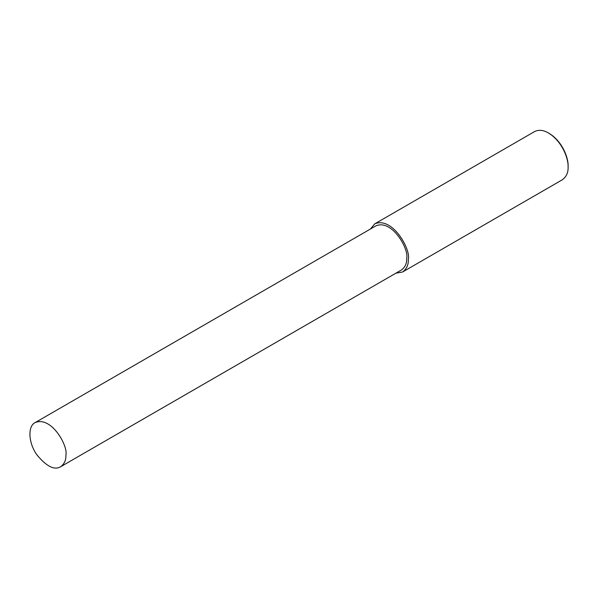 <?xml version="1.0" encoding="UTF-8"?>
<svg xmlns="http://www.w3.org/2000/svg" width="598" height="598" viewBox="0 0 598 598"><rect width="100%" height="100%" fill="white"/><g stroke="black" fill="none" stroke-linecap="round" stroke-linejoin="round"><path stroke-width="0.9" d="M395.869 273.196L402.589 271.993L562.344 179.759C566.411 176.754 568.324 172.508 568.1 167.029L568.1 166.087C568.549 158.365 562.569 141.494 549.256 133.451L548.441 132.973C543.32 129.983 538.686 129.527 534.537 131.597L374.782 223.831L370.379 229.049M568.1 167.029C568.571 158.978 562.329 141.367 548.441 132.973M402.589 271.993C406.655 268.988 408.576 264.742 408.344 259.263C410.946 249.508 392.55 216.349 374.782 223.831M60.622 466.746L401.43 269.99C405.152 267.231 406.917 263.344 406.707 258.321C409.092 249.373 392.228 218.98 375.94 225.842L35.133 422.599C27.403 426.247 28.51 443.41 36.986 454.966C46.577 466.507 54.455 470.439 60.622 466.746C64.352 463.996 66.109 460.101 65.9 455.078C68.284 446.138 51.421 415.745 35.133 422.599"/></g></svg>
